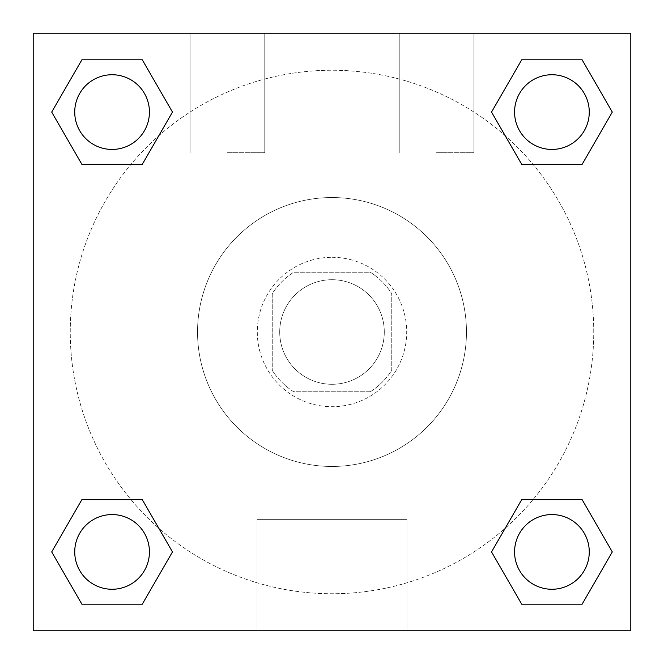 <?xml version="1.0" encoding="UTF-8"?>
<svg xmlns="http://www.w3.org/2000/svg" width="664" height="664" viewBox="0 0 664 664"><rect width="100%" height="100%" fill="white"/><g stroke="black" fill="none" stroke-linecap="round" stroke-linejoin="round"><path stroke-width="0.5" stroke-dasharray="3.32 2.49" d="M384.29 332A52.29 52.29 0 0 0 305.855 286.715A52.29 52.29 0 0 0 305.855 377.285A52.29 52.29 0 0 0 384.29 332A52.29 52.29 0 0 0 305.855 286.715A52.29 52.29 0 0 0 305.855 377.285A52.29 52.29 0 0 0 384.29 332M370.329 391.76L293.671 391.76A70.998 70.998 0 0 1 272.24 370.329L272.24 293.671A70.998 70.998 0 0 1 293.671 272.24L370.329 272.24A70.998 70.998 0 0 1 391.76 293.671L391.76 370.329A70.998 70.998 0 0 1 370.329 391.76L293.671 391.76A70.998 70.998 0 0 1 272.24 370.329L272.24 293.671A70.998 70.998 0 0 1 293.671 272.24L370.329 272.24A70.998 70.998 0 0 1 391.76 293.671L391.76 370.329A70.998 70.998 0 0 1 370.329 391.76M332 257.3A74.7 74.7 0 0 1 396.69 369.35A74.7 74.7 0 0 1 267.31 369.35A74.7 74.7 0 0 1 332 257.3A74.7 74.7 0 0 0 257.3 332A74.7 74.7 0 0 0 332 406.7A74.7 74.7 0 0 0 406.7 332A74.7 74.7 0 0 0 332 257.3M466.46 332A134.46 134.46 0 0 0 264.77 215.551A134.46 134.46 0 0 0 264.77 448.449A134.46 134.46 0 0 0 466.46 332A134.46 134.46 0 0 0 264.77 215.551A134.46 134.46 0 0 0 264.77 448.449A134.46 134.46 0 0 0 466.46 332M33.2 33.2L630.8 33.2L630.8 630.8L33.2 630.8L33.2 33.2L630.8 33.2L630.8 630.8L33.2 630.8L33.2 33.2L630.8 33.2L630.8 630.8L33.2 630.8L33.2 33.2M521.73 164.373L491.534 112.083L521.73 164.373L491.534 112.083L521.73 164.373L491.534 112.083L521.73 59.793L582.104 59.793L612.299 112.083L582.104 164.373L533.034 164.373M130.966 164.373L81.896 164.373L51.701 112.083L81.896 164.373L130.966 164.373L81.896 164.373L51.701 112.083L81.896 59.793L142.27 59.793L172.466 112.083L142.27 164.373L172.466 112.083L142.27 59.793L172.466 112.083L142.27 164.373M142.27 499.627L172.466 551.917L142.27 499.627L172.466 551.917L142.27 604.207L172.466 551.917L142.27 499.627L172.466 551.917L142.27 604.207L81.896 604.207L51.701 551.917L81.896 499.627L130.966 499.627M533.034 499.627L582.104 499.627L612.299 551.917L582.104 604.207L612.299 551.917L582.104 499.627L533.034 499.627L582.104 499.627L612.299 551.917L582.104 604.207L521.73 604.207L491.534 551.917L521.73 499.627L491.534 551.917L521.73 604.207L491.534 551.917L521.73 499.627L491.534 551.917L521.73 604.207L491.534 551.917M33.2 447.785L33.225 395.495L33.2 447.785M332 630.8L257.059 630.8L332 630.8M332 519.646L406.941 519.646L332 519.646M630.8 395.495L630.775 447.785L630.8 395.495M227.42 33.2L190.07 33.2L227.42 33.2M436.58 33.2L399.23 33.2L436.58 33.2M227.42 152.72L264.77 152.72L227.42 152.72M436.58 152.72L473.93 152.72L436.58 152.72M514.567 551.917A37.35 37.35 0 0 0 570.592 584.262A37.35 37.35 0 0 0 570.592 519.572A37.35 37.35 0 0 0 514.567 551.917A37.35 37.35 0 0 1 570.592 519.572A37.35 37.35 0 0 1 570.592 584.262A37.35 37.35 0 0 1 514.567 551.917M149.433 112.083A37.35 37.35 0 0 0 93.408 79.738A37.35 37.35 0 0 0 93.408 144.428A37.35 37.35 0 0 0 149.433 112.083A37.35 37.35 0 0 0 93.408 79.738A37.35 37.35 0 0 0 93.408 144.428A37.35 37.35 0 0 0 149.433 112.083A37.35 37.35 0 0 0 93.408 79.738A37.35 37.35 0 0 0 93.408 144.428A37.35 37.35 0 0 0 149.433 112.083A37.35 37.35 0 0 0 93.408 79.738A37.35 37.35 0 0 0 93.408 144.428A37.35 37.35 0 0 0 149.433 112.083A37.35 37.35 0 0 0 93.408 79.738A37.35 37.35 0 0 0 93.408 144.428A37.35 37.35 0 0 0 149.433 112.083M589.267 112.083A37.35 37.35 0 0 0 533.242 79.738A37.35 37.35 0 0 0 533.242 144.428A37.35 37.35 0 0 0 589.267 112.083A37.35 37.35 0 0 0 533.242 79.738A37.35 37.35 0 0 0 533.242 144.428A37.35 37.35 0 0 0 589.267 112.083A37.35 37.35 0 0 0 533.242 79.738A37.35 37.35 0 0 0 533.242 144.428A37.35 37.35 0 0 0 589.267 112.083A37.35 37.35 0 0 0 533.242 79.738A37.35 37.35 0 0 0 533.242 144.428A37.35 37.35 0 0 0 589.267 112.083A37.35 37.35 0 0 0 533.242 79.738A37.35 37.35 0 0 0 533.242 144.428A37.35 37.35 0 0 0 589.267 112.083M149.433 551.917A37.35 37.35 0 0 0 93.408 519.572A37.35 37.35 0 0 0 93.408 584.262A37.35 37.35 0 0 0 149.433 551.917A37.35 37.35 0 0 0 93.408 519.572A37.35 37.35 0 0 0 93.408 584.262A37.35 37.35 0 0 0 149.433 551.917A37.35 37.35 0 0 0 93.408 519.572A37.35 37.35 0 0 0 93.408 584.262A37.35 37.35 0 0 0 149.433 551.917A37.35 37.35 0 0 0 93.408 519.572A37.35 37.35 0 0 0 93.408 584.262A37.35 37.35 0 0 0 149.433 551.917A37.35 37.35 0 0 0 93.408 519.572A37.35 37.35 0 0 0 93.408 584.262A37.35 37.35 0 0 0 149.433 551.917M593.749 332A261.749 261.749 0 0 0 201.126 105.319A261.749 261.749 0 0 0 201.126 558.681A261.749 261.749 0 0 0 593.749 332A261.749 261.749 0 0 0 269.518 77.821A261.749 261.749 0 0 0 100.081 453.346A261.749 261.749 0 0 0 593.749 332M51.701 551.917L81.896 604.207L142.27 604.207L172.466 551.917L142.27 604.207L81.896 604.207L51.701 551.917L81.896 604.207L51.701 551.917L81.896 499.627M491.534 112.083L521.73 59.793L491.534 112.083L521.73 59.793L582.104 59.793L612.299 112.083L582.104 59.793L612.299 112.083L582.104 164.373M406.941 630.8L257.059 630.8L406.941 630.8L406.941 519.646L257.059 519.646L406.941 519.646L406.941 630.8M589.267 551.917A37.35 37.35 0 0 0 533.242 519.572A37.35 37.35 0 0 0 533.242 584.262A37.35 37.35 0 0 0 589.267 551.917A37.35 37.35 0 0 0 533.242 519.572A37.35 37.35 0 0 0 533.242 584.262A37.35 37.35 0 0 0 589.267 551.917A37.35 37.35 0 0 0 533.242 519.572A37.35 37.35 0 0 0 533.242 584.262A37.35 37.35 0 0 0 589.267 551.917M51.701 112.083L81.896 164.373L51.701 112.083L81.896 59.793L142.27 59.793L172.466 112.083L142.27 59.793L81.896 59.793L51.701 112.083L81.896 59.793M582.104 499.627L612.299 551.917L582.104 604.207L521.73 604.207L582.104 604.207L612.299 551.917L582.104 499.627M521.73 59.793L582.104 59.793L612.299 112.083M257.059 630.8L257.059 519.646L257.059 630.8M190.07 33.2L190.07 152.72L190.07 33.2M264.77 33.2L264.77 152.72L264.77 33.2M399.23 33.2L399.23 152.72L399.23 33.2M473.93 33.2L473.93 152.72L473.93 33.2"/><path stroke-width="1" d="M582.104 164.373L521.73 164.373L582.104 164.373L612.299 112.083L582.104 164.373L521.73 164.373L491.534 112.083L521.73 59.793L491.534 112.083M81.896 59.793L142.27 59.793L81.896 59.793L142.27 59.793L172.466 112.083L142.27 164.373L81.896 164.373L142.27 164.373L81.896 164.373L51.701 112.083L81.896 59.793L51.701 112.083M81.896 499.627L142.27 499.627L81.896 499.627L51.701 551.917L81.896 499.627L142.27 499.627L172.466 551.917L142.27 604.207L81.896 604.207L142.27 604.207L81.896 604.207L51.701 551.917M533.034 499.627L521.73 499.627L533.034 499.627L521.73 499.627L491.534 551.917L521.73 499.627L582.104 499.627L521.73 499.627L582.104 499.627L612.299 551.917L582.104 604.207L521.73 604.207L582.104 604.207L521.73 604.207L491.534 551.917M630.8 33.2L33.2 33.2L33.2 630.8L630.8 630.8L630.8 33.2M521.73 59.793L582.104 59.793L521.73 59.793L582.104 59.793L612.299 112.083M589.267 551.917A37.35 37.35 0 0 0 533.242 519.572A37.35 37.35 0 0 0 533.242 584.262A37.35 37.35 0 0 0 589.267 551.917M149.433 551.917A37.35 37.35 0 0 0 93.408 519.572A37.35 37.35 0 0 0 93.408 584.262A37.35 37.35 0 0 0 149.433 551.917M589.267 112.083A37.35 37.35 0 0 0 533.242 79.738A37.35 37.35 0 0 0 533.242 144.428A37.35 37.35 0 0 0 589.267 112.083M149.433 112.083A37.35 37.35 0 0 0 93.408 79.738A37.35 37.35 0 0 0 93.408 144.428A37.35 37.35 0 0 0 149.433 112.083M130.966 499.627L142.27 499.627M533.034 164.373L521.73 164.373M142.27 164.373L130.966 164.373"/></g></svg>

